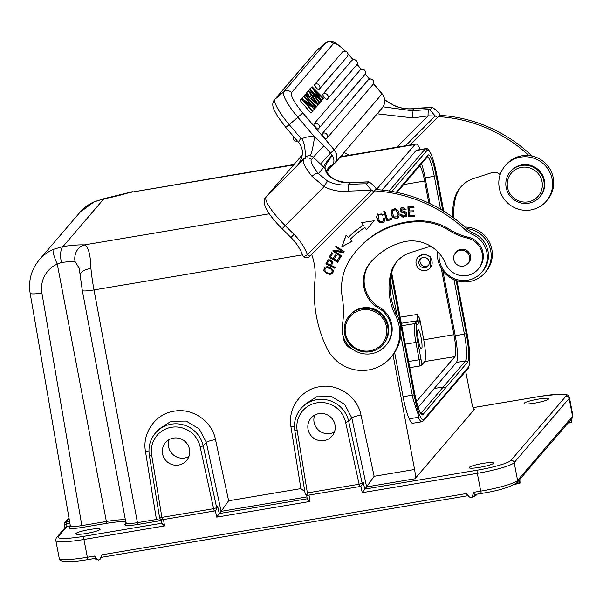 <?xml version="1.0" encoding="UTF-8"?>
<svg xmlns="http://www.w3.org/2000/svg" width="603" height="603" viewBox="0 0 603 603"><rect width="100%" height="100%" fill="white"/><g stroke="black" fill="none" stroke-linecap="round" stroke-linejoin="round"><path stroke-width="0.9" d="M88.226 559.531A2.766 0.445 -99.5 0 1 88.174 559.569L95.47 558.34L94.581 556.056L97.354 559.644L98.975 560.051L100.173 559.169L101.937 554.82L466.172 493.571L469.451 497.076L471.403 497.4C471.079 497.671 476.792 495.365 476.046 495.191L476.815 494.287A1.108 1.085 -139.4 0 0 476.89 494.196L476.815 494.287M97.354 559.644A14.962 1.982 169.2 0 1 95.696 559.177L98.726 560.089M94.581 556.056L87.337 557.278A33.225 4.394 169.2 0 1 59.215 558.227C59.689 560.36 61.74 561.506 65.38 561.649C70.657 561.906 78.254 561.212 88.174 559.569A2.766 0.445 -99.5 0 1 87.337 557.278L83.945 539.481L164.521 525.929L163.503 519.552M215.316 510.688L216.763 517.148L219.251 513.568L307.221 498.779M306.603 494.995L307.236 498.869L310.017 501.462L309.007 495.078M360.82 486.214L362.26 492.681L364.747 489.101L477.192 470.197A2.766 0.445 80.5 0 0 477.327 473.332L362.26 492.681M471.162 497.46L472.285 496.593L473.566 492.327L474.553 494.566M86.252 533.489A12.459 1.651 -10.8 0 0 100.188 529.178A12.459 1.651 -10.8 0 0 89.643 529.532A12.459 1.651 -10.8 0 0 75.707 533.843A12.459 1.651 -10.8 0 0 86.252 533.489M148.956 450.946L145.459 451.33L156.426 519.477L161.28 520.532L137.786 524.482C128.748 525.876 124.422 525.899 124.806 524.557L125.929 523.238A23.261 3.075 169.2 0 0 126.004 523.148M125.401 519.884A24.919 3.294 -10.8 0 0 106.377 521.474L106.46 523.359L82.159 527.444C73.121 528.839 68.795 528.861 69.179 527.519L70.385 526.11M70.34 525.816L66.963 526.381L58.31 536.497A2.766 2.706 -139.4 0 0 56.72 537.394C56.35 537.311 56.049 538.321 55.823 540.431L59.215 558.227M164.521 525.929L161.732 523.336M540.567 396.322A2.766 0.445 80.5 0 0 540.499 396.307L559.026 394.196C569.556 394.211 567.709 395.259 569.458 397.648A33.225 4.394 -10.8 0 1 569.149 398.432L514.178 462.614A2.766 2.706 -139.4 0 0 510.975 460.375L565.946 396.194A2.766 2.706 40.6 0 1 569.149 398.432L572.548 416.228A33.225 4.394 -10.8 0 0 572.85 415.437L571.953 418.482A2.766 2.706 -139.4 0 0 572.548 416.228L571.41 417.555L571.795 422.703M519.869 479.295L570.121 420.615L570.4 418.738L571.493 422.266A12.723 1.681 169.2 0 0 568.546 422.462M473.566 492.327L480.727 491.121L477.327 473.332A33.225 4.394 169.2 0 0 514.178 462.614L517.578 480.41A2.766 2.706 40.6 0 1 516.982 482.664L518.203 481.239L518.731 479.061L520.057 483.116L519.741 477.877L570.4 418.738M516.04 483.538A14.962 1.982 -10.8 0 0 519.756 482.664L520.057 483.116M483.026 463.383A12.459 1.651 -10.8 0 0 469.096 467.694A12.459 1.651 -10.8 0 0 479.641 467.34A12.459 1.651 -10.8 0 0 493.571 463.021A12.459 1.651 -10.8 0 0 483.026 463.383M414.962 478.759L366.647 486.885L374.139 476.295L414.578 469.496A8.306 1.342 80.5 0 1 414.962 478.759L474.418 409.347A8.306 1.342 80.5 0 1 474.252 409.445A8.306 1.342 80.5 0 1 471.772 402.714L465.674 371.267M366.647 486.885L364.747 489.101L363.21 482.053L361.604 485.581A2.766 2.706 40.6 0 1 360.014 486.478A2.766 0.445 -99.5 0 1 359.961 486.515A2.766 0.445 -99.5 0 1 359.124 484.224L362.177 483.259A2.766 2.706 40.6 0 1 361.604 485.581A2.766 2.766 0 0 1 359.961 486.515L308.223 495.214A2.766 0.445 80.5 0 0 308.284 495.176M537.997 399.194A12.459 1.651 -10.8 0 0 524.067 403.513A12.459 1.651 -10.8 0 0 534.612 403.151A12.459 1.651 -10.8 0 0 548.542 398.839A12.459 1.651 -10.8 0 0 537.997 399.194M414.578 469.496L393.035 354.768M340.122 157.119L414.939 144.539L376.347 189.598M414.939 144.539A41.532 6.723 -99.5 0 1 415.769 144.019A41.532 6.723 -99.5 0 1 420.276 149.544M409.218 418.836L419.093 417.17L409.218 418.836A31.838 5.156 80.5 0 1 403.068 396.729L394.641 352.544M409.256 419.047A31.838 5.156 80.5 0 0 412.716 423.283L421.881 421.746L423.479 420.796A1.658 1.621 -139.7 0 0 423.826 419.454A30.18 4.884 -99.5 0 1 414.11 394.867L391.257 275.051M416.635 150.155A31.838 5.156 80.5 0 0 416.002 150.554L425.16 149.009A31.838 5.156 -99.5 0 1 425.793 148.617L416.635 150.155M382.144 190.081L416.002 150.554M306.919 496.925L221.15 511.352L219.251 513.568L217.713 506.52L216.1 510.048A2.766 2.706 40.6 0 1 214.517 510.945A2.766 0.445 -99.5 0 1 214.457 510.982A2.766 0.445 -99.5 0 1 213.62 508.691L216.681 507.726A2.766 2.706 40.6 0 1 216.1 510.048A2.766 2.766 0 0 1 214.464 510.982M156.426 519.477L137.71 522.628C129.645 523.871 125.778 523.879 126.117 522.665M90.932 268.41C90.488 254.195 88.279 246.356 84.307 244.908A38.765 5.125 -10.8 0 0 63.021 246.506L53.32 249.356A13.846 2.623 66 0 0 57.27 264.054L61.355 262.554A24.919 3.294 -10.8 0 1 75.036 261.521L79.317 268.35L80.109 274.93A13.846 5.555 174.6 0 1 90.932 268.41A41.532 6.723 80.5 0 0 94.008 289.93A13.846 1.598 169.4 0 1 82.332 290.518L80.109 274.93M82.159 527.444L41.909 293.103A27.685 27.075 40.6 0 1 57.27 264.054L106.377 521.474L82.076 525.56C74.018 526.818 70.159 526.856 70.491 525.658M69.873 523.118L64.28 524.67L64.89 527.851M56.72 537.394L65.463 527.18L66.963 526.381L66.368 521.806L64.815 522.658L64.295 524.557M294.008 164.498L129.11 192.606L293.631 164.936M418.422 268.237A8.171 7.99 40.6 0 1 417.864 257.27A8.171 7.99 40.6 0 1 429.705 256.931A8.171 7.99 40.6 0 1 430.271 267.898A8.171 7.99 40.6 0 1 418.422 268.237M430.64 267.461L430.15 256.403L424.06 254.006L418.196 256.878M532.472 156.169A27.685 27.075 40.6 0 1 530.316 154.466A143.974 140.793 -139.4 0 0 439.21 115.294L437.627 117.495L410.244 144.946M454.036 218.188A62.184 60.813 40.6 0 1 455.469 198.093A30.459 29.781 40.6 0 1 461.122 186.629M500.136 174.674A8.306 8.125 -139.4 0 0 491.792 172.684L473.845 178.45A30.459 29.781 -139.4 0 0 462.041 185.656A30.459 29.781 -139.4 0 0 460.541 187.277A30.459 29.781 -139.4 0 0 454.338 199.412A62.184 60.813 -139.4 0 0 452.732 217.231M546.303 201.198L547.434 199.879A27.135 26.532 -139.4 0 0 551.617 172.42A27.135 26.532 -139.4 0 0 528.959 155.582A27.135 26.532 40.6 0 0 506.678 164.046A27.135 26.532 40.6 0 0 506.219 164.581L505.088 165.9A27.135 26.532 40.6 0 1 505.548 165.365A27.135 26.532 40.6 0 1 543.228 163.632A27.135 26.532 40.6 0 1 546.303 201.198A27.135 26.532 40.6 0 1 545.836 201.726A27.135 26.532 40.6 0 1 508.163 203.467A27.135 26.532 40.6 0 1 505.088 165.9M438.08 116.613A143.974 140.793 40.6 0 1 528.959 155.582M539.738 196.947L540.265 196.329A19.379 18.957 -139.4 0 0 543.182 176.551A19.379 18.957 -139.4 0 0 510.824 171.116L510.296 171.734A19.379 18.957 40.6 0 1 542.655 177.169A19.379 18.957 -139.4 0 1 539.738 196.947A19.379 18.957 -139.4 0 1 507.379 191.513A19.379 18.957 40.6 0 1 510.296 171.734M540.914 178.043A17.721 17.329 40.6 0 1 531.733 200.822A17.721 17.329 40.6 0 1 508.661 191.166A17.721 17.329 40.6 0 1 517.849 168.388A17.721 17.329 40.6 0 1 540.914 178.043M439.497 115.309L439.979 114.751L438.366 112.369C434.326 108.593 432.208 107.032 432.019 107.681L430.444 109.527C429.864 109.769 431.477 111.924 435.283 115.98L437.627 117.495M432.019 107.681L413.922 108.593A5.54 0.859 83.4 0 0 413.801 108.668A151.18 147.833 40.6 0 1 432.019 107.681M530.316 154.466L529.336 155.619M383.048 106.829L412.053 110.711L428.688 109.527A5.54 0.769 89.7 0 0 428.085 115.874L435.283 115.98L405.615 145.722M413.922 108.593C406.505 109.399 399.42 108.103 392.659 104.703L384.714 99.977M377.199 113.824L413.002 117.932L412.053 110.711L413.801 108.668A37.1 36.286 -139.4 0 1 392.561 104.779M413.002 117.932L428.085 115.874L396.842 147.2M308.058 257.843L309.791 256.169L307.447 254.662L371.652 190.269L348.587 191.113A42.64 41.697 -139.4 0 1 324.173 186.651L282.106 228.733L290.917 237.461L294.068 234.409L285.257 225.68A33.225 6.927 44.9 0 1 266.172 197.023A5.54 5.412 -139.4 0 0 265.9 197.317C263.715 198.884 263.654 202.374 265.704 207.794L268.41 212.527C268.863 213.492 274.689 221.474 282.106 228.733M309.791 256.169L373.996 191.792L371.652 190.269C367.845 186.214 366.232 184.066 366.812 183.825L368.584 181.91L366.76 181.902A5.54 0.769 89.7 0 0 366.639 181.978L350.351 182.754C335.117 181.895 326.645 177.094 324.942 168.35L323.781 167.302L318.407 173.581L327.346 180.923L324.173 186.651L312.045 176.332A5.54 2.502 -38.9 0 1 318.407 173.581A27.685 5.774 -135.1 0 1 311.404 159.501A5.54 5.412 -139.4 0 0 303.648 159.441A33.225 6.927 44.9 0 0 312.045 176.332M375.895 189.568L376.347 189.048L374.742 186.666C370.694 182.89 368.584 181.322 368.395 181.978A151.18 147.833 40.6 0 0 366.639 181.978M373.996 191.792L374.41 190.865A143.974 140.793 40.6 0 1 465.539 230.044A27.685 27.075 -139.4 0 0 472.616 234.559A24.369 23.826 40.6 0 1 481.684 272.337A24.369 23.826 40.6 0 1 480.485 273.634A24.369 23.826 40.6 0 1 453.742 278.413A24.369 23.826 40.6 0 1 439.052 255.19A8.306 8.125 -139.4 0 0 438.78 252.838M481.684 272.337L482.815 271.018A24.369 23.826 40.6 0 0 473.739 233.24A27.685 27.075 -139.4 0 1 466.669 228.725A143.974 140.793 40.6 0 0 466.443 228.514A143.974 140.793 -139.4 0 0 375.541 189.546L374.41 190.865M431.341 246.582A8.306 8.125 -139.4 0 0 428.145 246.944L410.198 252.702A30.459 29.781 -139.4 0 0 398.395 259.916A30.459 29.781 -139.4 0 0 396.895 261.536A30.459 29.781 -139.4 0 0 390.345 275.322A62.184 60.813 -139.4 0 0 394.664 313.861A38.765 37.906 40.6 0 1 390.819 357.421L391.95 356.102A38.765 37.906 -139.4 0 0 395.817 312.58A62.184 60.813 40.6 0 1 391.468 274.003A30.459 29.781 40.6 0 1 397.475 260.88M454.187 255.054A8.171 7.99 40.6 0 1 465.855 251.368A8.171 7.99 40.6 0 1 467.913 263.511A8.171 7.99 40.6 0 1 454.187 255.054M457.217 250.901A8.171 7.99 -139.4 0 0 456.976 251.172L455.506 252.883M467.913 263.511L469.383 261.8A8.171 7.99 -139.4 0 0 469.609 261.514M478.066 269.277L478.82 268.403A19.379 18.957 -139.4 0 0 467.936 237.13L467.182 238.012A19.379 18.957 40.6 0 1 478.066 269.277A19.379 18.957 40.6 0 1 477.011 270.408A19.379 18.957 40.6 0 1 445.594 263.586A35.992 35.2 -139.4 0 0 402.291 242.187A67.34 65.848 -139.4 0 0 374.154 258.499A67.34 65.848 -139.4 0 0 370.498 262.426A67.34 65.848 -139.4 0 0 370.325 262.622A30.459 29.781 -139.4 0 0 378.797 308.254A24.919 24.369 40.6 0 1 385.671 345.662A24.919 24.369 40.6 0 1 384.315 347.117A24.919 24.369 40.6 0 1 355.536 351.119A24.919 24.369 40.6 0 1 342.383 324.904A83.063 81.232 -139.4 0 0 342.308 297.671A55.378 54.149 40.6 0 1 350.117 259.23A85.611 83.719 40.6 0 1 356.622 250.539A85.611 83.719 40.6 0 1 361.265 245.549A85.611 83.719 40.6 0 1 418.128 221.716A55.378 54.149 40.6 0 1 449.273 230.534A55.378 54.149 -139.4 0 0 467.182 238.012M356.622 250.539L357.375 249.657A85.611 83.719 -139.4 0 1 418.874 220.834A55.378 54.149 -139.4 0 1 450.026 229.66A55.378 54.149 -139.4 0 0 467.936 237.13M343.273 336.572A13.846 13.537 -139.4 0 0 352.438 349.19M385.671 345.662L386.425 344.78A24.919 24.369 -139.4 0 0 379.551 307.372L378.797 308.254M370.905 261.958A30.459 29.781 -139.4 0 0 379.551 307.372M390.819 357.421A38.765 37.906 40.6 0 1 388.912 359.486A38.765 37.906 40.6 0 1 326.773 348.029A127.361 124.55 40.6 0 1 314.924 280.787A60.911 59.569 -139.4 0 0 311.63 254.323M414.615 215.301L409.49 215.482L409.301 212.128L413.922 211.97L413.854 210.816L409.233 210.975L409.06 207.96L413.997 207.794L413.929 206.633L407.892 206.844L408.45 216.681L414.683 216.462L414.615 215.301M391.445 218.316L387.518 219.492L384.842 211.178L383.787 211.495L386.825 220.924L391.799 219.432L391.445 218.316M334.801 268.245L335.223 267.348L331.582 265.576L332.788 262.313L330.708 259.916L328.266 259.803L326.185 263.164A129.23 126.374 40.6 0 1 325.854 263.88L334.801 268.245M328.266 259.803L327.776 260.179M366.368 229.743L374.146 220.736L361.634 222.62L363.36 225.213A96.081 93.955 -139.4 0 0 348.323 237.371L346.107 235.178L341.728 246.944L352.19 241.2L350.29 239.316A93.307 91.249 40.6 0 1 364.89 227.519L366.368 229.743L364.89 227.519M383.727 220.148L383.5 220.412C382.377 222.19 380.908 222.16 379.083 220.336L378.3 214.849L380.96 214.155L382.174 215.241L383.063 214.562L377.47 214.103L376.626 216.831C377.32 221.399 379.506 223.253 383.184 222.394L384.088 221.663L384.842 219.5L384.737 218.263L383.591 218.354L383.161 220.962L383.817 218.09M333.316 250.132L332.75 250.969L340.951 256.629L341.486 255.845L335.034 251.398L343.695 252.612L344.268 251.775L336.059 246.122L335.524 246.898L341.969 251.338L333.316 250.132M340.439 257.458L339.421 256.863L337.145 260.843L334.22 259.139L336.263 255.551L335.26 254.963L333.21 258.551L330.572 257.014L332.758 253.185L331.74 252.597L329.065 257.277L337.672 262.29L340.439 257.458M400.294 214.389L400.995 216.093L403.121 217.299L406.354 216.221L406.754 213.258L405.337 211.826L401.221 210.492L401.387 208.94L404.801 209.271L405.05 209.98L406.09 209.761L403.339 207.183L400.588 208.163L400.008 209.942L401.402 212.188L404.734 212.957L405.563 215.429L403.52 216.138L401.312 214.155L400.294 214.389M398.357 217.291L399.088 215.663L399.058 213.032L397.927 210.311L394.927 208.555L391.98 209.761L391.098 213.869L392.274 216.861A5.028 4.914 -139.4 0 0 392.463 217.11L396.111 218.618A3.708 3.626 -139.4 0 0 398.003 217.683L398.244 217.427A3.708 3.626 40.6 0 1 396.337 218.354L392.689 216.846A5.028 4.914 40.6 0 1 392.5 216.598L391.324 213.605L392.093 209.633M329.856 274.463L332.803 273.31L333.376 270.498L329.916 267.272L327.165 266.662L324.942 267.219L324.271 267.807L323.781 270.935L326.683 273.656L330.082 274.199L326.909 273.393L324.007 270.672L324.391 267.679M469.096 262.313A8.306 8.125 40.6 0 1 468.418 262.923M456.011 252.295A8.306 8.125 40.6 0 1 456.509 251.534M414.668 216.206L408.45 216.681M408.676 216.417L408.133 206.837M413.982 207.538L409.06 207.96M413.907 211.713L409.301 212.128M391.746 219.251L386.825 220.924M387.051 220.66L384.073 211.412M334.944 267.943L325.854 263.88M326.08 263.617A129.23 126.374 -139.4 0 0 326.411 262.9L327.859 260.089M330.527 265.064L331.673 262.81L331.017 260.835L328.846 260.722L328.545 261.189L328.846 260.722L331.251 261.461L331.446 263.074L330.527 265.064L327.331 263.503A80.704 78.918 -139.4 0 0 327.527 263.081L328.318 261.453M374.146 220.736L366.594 229.479M365.116 227.256A93.307 91.249 -139.4 0 0 350.516 239.052L350.29 239.316M352.099 241.11L341.728 246.944M341.954 246.68L346.197 235.268M362.004 222.56L363.36 225.213M384.194 221.527L383.41 222.13C379.732 222.989 377.546 221.135 376.852 216.567L377.584 213.975M383.018 214.51L382.174 215.241M382.4 214.977L381.186 213.892L378.3 214.849M332.75 250.969L333.361 250.139M335.524 246.898L341.969 251.338M335.75 246.635L336.09 246.137M343.876 252.34L335.034 251.398M341.147 256.343L332.977 250.705M337.846 261.996L329.065 257.277M329.291 257.014L331.801 252.627M335.313 254.994L333.21 258.551M339.474 256.901L337.145 260.843M406.58 215.957L403.347 217.035L401.221 215.829L400.52 214.125M405.563 215.429L404.96 212.693L401.628 211.924L400.234 209.678L400.709 208.035M406.053 209.55L405.05 209.98M405.276 209.716L405.02 209.007L401.387 208.94M397.46 216.583L398.312 214.155L395.983 209.618L393.352 209.972L392.689 210.794M398.003 215.799L397.234 216.846L393.842 216.952L392.184 211.857L392.463 211.058L393.126 210.236L395.756 209.882L398.086 214.419L397.234 216.846M392.463 211.058L393.352 209.972M332.916 273.174L330.082 274.199M332.351 272.066L330.761 273.34L327.437 272.88L325.055 271.131L325.009 268.689L326.524 267.74L330.052 268.448L331.944 269.94L332.125 272.33L332.17 269.677L330.278 268.184L326.751 267.476L325.236 268.425M325.009 268.689L325.379 268.237M304.824 491.641L300.897 488.611L290.955 426.864C287.533 408.419 301.003 389.455 319.469 386.757C337.672 383.146 357.466 396.533 360.986 415.083A8.306 0.92 -12.1 0 0 351.79 417.834L366.632 486.907M145.459 451.33C142.037 432.886 155.506 413.922 173.973 411.223C192.169 407.613 211.962 421 215.49 439.549A8.306 0.92 -12.1 0 0 206.294 442.3L221.128 511.374M345.655 422.394L359.124 484.224L307.387 492.922L297.166 430.55A24.919 24.369 40.6 0 1 316.899 402.842A24.919 24.369 40.6 0 1 345.655 422.394L348.707 421.429A27.685 27.075 -139.4 0 0 328.462 400.271A27.685 27.075 -139.4 0 0 300.874 408.653L304.025 404.982L316.552 396.812L331.62 396.616L344.667 404.387L351.79 417.834L348.707 421.429L362.177 483.259L363.21 482.053M335.004 424.844A13.846 13.537 -139.4 0 0 311.02 418.098A13.846 13.537 -139.4 0 0 318.083 440.258A13.846 13.537 -139.4 0 0 335.004 424.844M334.424 432.05A13.846 13.537 40.6 0 1 314.66 415.128M221.15 511.352L228.635 500.761L300.897 488.611M189.5 449.31A13.846 13.537 -139.4 0 0 165.516 442.572A13.846 13.537 -139.4 0 0 172.579 464.725A13.846 13.537 -139.4 0 0 189.5 449.31M200.151 446.861L213.62 508.691L161.89 517.389L151.67 455.016A24.919 24.369 40.6 0 1 171.403 427.308A24.919 24.369 40.6 0 1 200.151 446.861L203.211 445.896A27.685 27.075 -139.4 0 0 182.958 424.738A27.685 27.075 -139.4 0 0 155.378 433.12L158.529 429.449L171.056 421.278L186.116 421.082L199.171 428.854L206.294 442.3L203.211 445.896L216.681 507.726L217.713 506.52M188.927 456.516A13.846 13.537 40.6 0 1 169.164 439.595M94.174 201.734L103.852 198.832L93.985 201.884A41.532 40.612 -139.4 0 0 79.943 212.354L94.174 201.734A13.846 2.623 66 0 0 93.985 201.884M421.489 163.767A23.532 3.806 -99.5 0 1 425.115 177.817L430.052 203.686M453.999 279.679L464.416 334.258A23.532 3.806 -99.5 0 1 465.584 360.903A1.658 1.628 40.6 0 1 467.506 362.252A25.198 4.078 80.5 0 0 466.255 333.723L455.25 335.796L442.858 270.845M455.25 335.796A23.532 3.806 -99.5 0 1 456.426 362.448L418.12 407.364M416.454 401.538L454.903 356.644A19.379 3.136 80.5 0 0 453.938 334.695L441.321 268.546M403.671 184.571L424.625 181.028L428.839 203.105M424.625 181.028A19.379 3.136 80.5 0 0 419.831 165.697M419.093 417.17C414.419 403.573 412.158 396.307 412.316 395.395L400.761 335.08M401.312 323.306L417.517 320.713C417.902 319.801 417.804 317.713 417.238 314.442L419.703 318.64L423.736 339.798A19.221 3.113 -99.5 0 1 424.693 361.559L421.701 365.056L419.469 366.044L409.769 367.634M405.299 344.207L415.889 342.414L419.198 359.772L421.022 359.237L421.701 365.056M419.703 318.64L419.432 322.062L416.967 324.934A14.969 2.42 -99.5 0 0 417.713 341.878L421.022 359.237M421.143 337.876A9.693 1.568 80.5 0 0 418.218 329.864A9.693 1.568 80.5 0 0 418.505 340.959A9.693 1.568 80.5 0 0 421.429 348.971A9.693 1.568 80.5 0 0 421.143 337.876M467.611 263.843A8.306 8.125 -139.4 0 0 467.958 251.421A8.306 8.125 -139.4 0 0 455.227 253.23M349.318 315.746L349.921 315.045A22.153 21.663 40.6 0 1 382.038 314.11A22.153 21.663 40.6 0 1 383.568 343.861L382.965 344.562A22.153 21.663 40.6 0 1 350.84 345.496A22.153 21.663 40.6 0 1 349.318 315.746A22.153 21.663 40.6 0 1 381.435 314.819A22.153 21.663 40.6 0 1 382.965 344.562M380.523 315.761A21.045 20.577 -139.4 0 0 351.044 315.527A21.045 20.577 -139.4 0 0 351.459 344.908A21.045 20.577 -139.4 0 0 380.938 345.142A21.045 20.577 -139.4 0 0 380.523 315.761M466.443 228.514A27.135 26.532 40.6 0 1 489.101 245.353A27.135 26.532 40.6 0 1 484.918 272.82A27.135 26.532 40.6 0 1 484.45 273.347A27.135 26.532 40.6 0 1 453.396 279.408A27.135 26.532 40.6 0 1 437.59 251.587M466.669 228.725L465.539 230.044M366.812 183.825A151.18 147.833 40.6 0 0 348.594 184.804L350.584 182.686C345.172 182.98 340.718 182.355 337.228 180.794C331.1 177.697 327.565 174.388 326.63 170.883L326.532 171.365C327.233 171.817 326.705 170.815 324.942 168.35C325.145 165.802 327.595 161.529 332.291 155.544L332.049 155.175C327.052 160.873 324.293 164.913 323.781 167.302L313.387 157.187L323.924 145.753L314.547 136.881A22.153 21.663 -139.4 0 0 311.442 136.632A22.153 21.663 -139.4 0 0 302.231 138.577L304.53 145.655L305.857 156.901L299.329 162.727M326.63 170.89L326.532 171.365C327.535 168.358 329.675 166.081 332.939 164.536C334.416 161.792 334.205 158.793 332.291 155.544M332.049 155.175L330.482 153.117L320.449 164.122M302.344 154.783L266.172 197.023L305.178 157.564M294.068 234.409A58.144 56.863 -139.4 0 1 307.447 254.662L303.52 256.788M308.027 257.888L303.46 256.901C300.709 249.529 296.533 243.047 290.917 237.461M326.675 171.29L332.939 164.536A5.54 1.153 44.9 0 0 333.7 164.574L327.097 171.192M331.477 166.345L326.638 171.651M302.231 138.577L300.716 138.177L289.214 124.648L302.842 112.98L334.152 149.8L330.482 153.117L323.924 145.753M300.716 138.177L298.568 142.255M309.543 96.442L306.791 92.41L308.909 90.48L318.407 104.59L316.281 106.527L313.341 103.829M304.274 95.508L306.347 93.473L309.987 96.857L311.352 95.266L308.45 91.015L308.909 90.48M310.01 88.649L312.113 86.742L310.01 88.649L310.929 89.93M308.125 91.128L310.093 89.093L309.678 89.583L319.537 103.271L319.974 102.766L311.397 91.098L321.369 101.138L321.889 100.528L313.402 88.754L323.291 98.892L323.728 98.379L312.113 86.742M303.467 96.57L305.435 94.528L305.005 95.033L315.761 107.681L314.879 108.419M314.525 84.631A3.324 0.686 50 0 0 316.191 87.646A3.324 0.686 50 0 0 318.814 89.711A3.324 0.686 50 0 0 318.829 89.696A3.324 3.249 -139.4 0 0 319.198 89.327L319.198 89.327A3.324 3.249 -139.4 0 0 314.525 84.631L342.557 51.903A3.324 0.686 50 0 1 342.572 51.888A3.324 3.324 0 0 1 347.072 52.092A3.324 3.324 0 0 1 347.23 56.592L347.23 56.592A3.324 3.249 -139.4 0 0 342.557 51.903M322.771 94.332A3.324 0.686 50 0 0 324.437 97.347A3.324 0.686 50 0 0 327.06 99.405A3.324 0.686 50 0 0 327.075 99.389A3.324 3.249 -139.4 0 0 327.218 94.558A3.324 3.249 -139.4 0 0 322.771 94.332L351.813 60.428A3.324 0.686 50 0 0 351.813 60.428A3.324 3.249 -139.4 0 1 356.486 65.116L327.444 99.02M313.884 124.03A3.324 0.686 50 0 0 315.55 127.045A3.324 0.686 50 0 0 318.173 129.11A3.324 0.686 50 0 0 318.188 129.087A3.324 3.249 -139.4 0 0 318.557 128.725A3.324 3.249 -139.4 0 0 318.557 128.718A3.324 3.249 -139.4 0 0 313.884 124.03L360.119 70.046A3.324 0.686 50 0 1 360.134 70.031A3.324 0.686 50 0 0 360.134 70.031A3.324 3.324 0 0 1 364.627 70.227A3.324 3.324 0 0 1 364.807 74.719A3.324 3.249 -139.4 0 0 360.119 70.046M322.13 133.73A3.324 0.686 50 0 0 323.796 136.738A3.324 0.686 50 0 0 326.419 138.803A3.324 0.686 50 0 0 326.434 138.788A3.324 3.249 -139.4 0 0 326.803 138.419L326.803 138.419A3.324 3.249 -139.4 0 0 322.13 133.73L368.365 79.747A3.324 0.686 50 0 1 368.38 79.724A3.324 3.324 0 0 1 372.88 79.935A3.324 3.324 0 0 1 373.038 84.435L373.038 84.435A3.324 3.249 -139.4 0 0 368.365 79.747M303.814 99.721L302.171 97.792L304.251 95.915L303.837 96.405L312.286 106.339L302.126 98.402L300.015 100.309L301.681 98.915L312.437 111.57L310.771 112.957L300.015 100.309M304.251 95.915L315.007 108.57L312.904 110.477L311.208 109.158M306.791 92.41L308.45 91.015M311.352 95.266L309.731 96.623M304.191 95.432L306.347 93.473M317.947 105.133L305.857 94.045M315.181 100.905L317.057 103.52L311.276 98.063L312.384 96.774L315.181 100.905L314.721 101.289M310.093 89.093L320.336 99.291L311.668 87.254M321.369 101.138L319.763 102.48M319.537 103.271L318.248 104.357M308.012 90.97L309.678 89.583M323.291 98.892L321.678 100.241M303.347 96.427L305.005 95.033M315.761 107.681L316.191 107.176L305.435 94.528M318.557 128.718L364.792 74.734A3.324 3.249 -139.4 0 0 364.807 74.719M302.171 97.792L303.837 96.405M314.562 109.083L304.402 101.153L312.851 111.08L312.437 111.57M301.681 98.915L302.126 98.402M305.533 157.24A5.54 5.412 40.6 0 1 310.168 155.732L313.387 157.187L311.404 159.501M484.918 272.82L486.048 271.501A27.135 26.532 -139.4 0 0 489.666 242.79A27.135 26.532 -139.4 0 0 464.853 227.06M391.468 274.003L390.345 275.322M395.809 312.573L394.671 313.869M427.7 258.943A5.261 5.148 -139.4 0 0 420.072 259.162A5.261 5.148 -139.4 0 0 420.434 266.224A5.261 5.148 -139.4 0 0 428.062 266.006A5.261 5.148 -139.4 0 0 427.7 258.943M428.567 265.297A5.261 5.148 40.6 0 1 420.69 258.551M310.017 501.462L216.763 517.148M106.46 523.359A23.261 3.075 169.2 0 1 125.861 522.326M55.823 540.431A33.225 4.394 169.2 0 0 83.945 539.481A2.766 0.445 -99.5 0 1 83.802 536.346A30.459 4.025 169.2 0 1 58.31 536.497M83.802 536.346L161.717 523.246M481.616 493.375A2.766 0.445 -99.5 0 1 481.563 493.412A2.766 0.445 -99.5 0 1 480.727 491.121A33.225 4.394 169.2 0 0 517.578 480.41L518.731 479.061M472.285 496.593A14.962 1.982 -10.8 0 0 476.28 494.724L476.378 494.287M476.046 495.191A1.108 1.085 40.6 0 0 476.28 494.724L476.702 494.226M473.061 407.643L540.499 396.307A2.766 0.445 80.5 0 0 540.446 396.337L473.069 407.666M510.975 460.375A30.459 4.025 169.2 0 1 477.192 470.197M540.446 396.337A30.459 4.025 169.2 0 1 565.946 396.194M374.139 476.295L360.986 415.083M302.653 254.843L94.008 289.93L137.786 524.482M82.332 290.518L125.982 522.982L125.763 524.022A1.658 1.628 40.6 0 1 124.806 524.557M41.909 293.103A13.846 1.869 170.2 0 1 30.15 293.262L70.363 525.959L70.136 526.977A1.658 1.628 40.6 0 1 69.179 527.519M69.549 521.271L66.368 521.806L69.096 518.625M455.469 198.093L454.338 199.412M428.688 109.527A151.18 147.833 40.6 0 1 430.444 109.527M344.072 152.499A38.765 8.08 -135.1 0 1 349.122 155.227M370.325 262.622L370.672 262.222M228.635 500.761L215.49 439.549M290.955 426.864L294.452 426.479M300.874 408.653A27.685 27.075 -139.4 0 0 294.837 430.489A2.766 0.377 170.7 0 0 294.814 430.557C293.623 422.319 295.643 415.015 300.874 408.653M297.166 430.55A2.766 0.377 170.7 0 1 294.814 430.557L305.035 492.93A2.766 0.377 -9.3 0 0 307.387 492.922A2.766 0.445 80.5 0 0 308.223 495.214A2.766 2.766 0 0 1 305.035 492.93A2.766 0.377 -9.3 0 1 305.058 492.862M159.561 517.329A2.766 0.377 -9.3 0 0 159.531 517.397A2.766 0.377 -9.3 0 0 161.89 517.389A2.766 0.445 80.5 0 0 162.727 519.68A2.766 0.445 80.5 0 0 162.78 519.643M151.67 455.016A2.766 0.377 170.7 0 1 149.31 455.024A2.766 0.377 170.7 0 1 149.34 454.956A27.685 27.075 -139.4 0 1 155.378 433.12C150.147 439.481 148.119 446.785 149.31 455.024L159.531 517.397A2.766 2.766 0 0 0 162.727 519.68L214.457 510.982M75.036 261.521A13.846 12.113 93.1 0 1 84.307 244.908L269.277 213.809M103.806 198.719L127.429 192.907A13.846 9.384 72.1 0 1 129.11 192.606A38.765 5.125 -10.8 0 1 103.852 198.832L63.021 246.506A13.846 4.605 81.9 0 0 61.355 262.554M53.32 249.356A41.532 40.612 -139.4 0 0 39.278 259.833C31.273 269.579 28.228 280.727 30.15 293.262M391.686 272.948L414.789 394.076A25.198 4.078 80.5 0 0 422.899 414.6A1.658 1.621 40.3 0 0 420.977 413.259L443.258 386.975L434.092 388.513M422.899 414.6L445.18 388.324L443.258 386.975L465.584 360.903L456.426 362.448M466.918 332.856L466.933 332.931A30.18 4.884 -99.5 0 1 468.433 367.106A1.658 1.628 40.6 0 1 468.079 368.456L445.753 394.52L446.107 393.171L468.433 367.106M446.107 393.171L423.826 419.454M443.702 211.171L436.798 174.953A30.18 4.884 -99.5 0 0 427.09 150.358L391.905 191.437M466.933 332.931L456.984 280.779L466.948 332.886C470.325 351.285 470.702 363.142 468.079 368.456M440.574 209.279L434.281 176.28L436.12 175.744L442.768 210.59M456.102 280.493L466.255 333.723M436.12 175.744A25.198 4.078 80.5 0 0 428.017 155.212L396.269 192.274M467.506 362.252L445.18 388.324M427.09 150.358A1.658 1.628 -139.4 0 0 425.16 149.009L389.206 191M403.068 396.729L412.226 395.184M396.834 314.487L390.412 280.832M412.316 395.395L414.11 394.867M418.422 417.51A31.838 5.156 80.5 0 0 421.881 421.746M427.444 156.818A23.532 3.806 80.5 0 1 434.281 176.28L425.115 177.817M396.955 192.41L427.655 156.561A1.658 1.628 -139.4 0 0 428.017 155.212M454.903 356.644L424.693 361.559M423.736 339.798L453.938 334.695M408.6 361.514L419.198 359.772C419.763 363.044 419.846 365.132 419.469 366.044M401.771 325.703L415.06 323.585A16.628 2.691 -99.5 0 0 415.889 342.414L417.713 341.878M419.432 322.062A1.658 1.628 40.6 0 0 417.517 320.713L415.06 323.585A1.658 1.628 40.6 0 1 416.967 324.934M417.238 314.442L400.143 317.178M418.874 220.834L418.128 221.716M450.026 229.66L449.273 230.534M473.739 233.24L472.616 234.559M327.346 180.923A37.1 36.286 40.6 0 0 348.594 184.804A5.54 0.859 83.4 0 0 348.587 191.113M353.154 59.727L350.795 56.953L353.026 59.765M356.961 64.385L361.235 69.42M365.222 74.101L369.481 79.114M373.468 83.802L382.038 93.887A11.073 10.831 40.6 0 1 382.144 108.05L334.258 163.971A11.073 10.831 40.6 0 1 333.708 164.559A5.54 1.153 44.9 0 1 333.7 164.574L334.258 163.971A11.073 10.831 40.6 0 0 334.152 149.8L382.106 93.774C385.603 98.545 385.619 103.301 382.144 108.05M332.592 164.973L326.66 171.026M298.477 142.323L285.747 127.361L289.214 124.648A27.685 5.713 -130 0 1 275.051 99.171L283.772 91.867A27.685 5.713 -130 0 0 297.935 117.344L314.547 136.881A16.613 1.869 98.6 0 1 310.168 155.732M298.477 142.331C303.648 148.775 303.731 155.83 298.734 163.496A16.613 16.243 40.6 0 1 298.726 163.503A16.613 16.243 40.6 0 1 297.912 164.385M316.296 50.901A5.54 5.412 -139.4 0 1 316.922 50.29L275.051 99.171A5.54 5.412 -139.4 0 0 274.433 99.789L316.296 50.901L325.778 42.843A27.685 5.713 -130 0 0 325.643 42.979A5.54 5.412 40.6 0 1 333.376 43.718A22.153 4.568 -130 0 1 345.3 51.165M302.842 112.98A22.153 4.568 -130 0 1 291.513 92.598A5.54 5.412 40.6 0 0 283.772 91.867L325.643 42.979L316.922 50.29A27.685 5.713 -130 0 1 317.057 50.147M347.999 53.976A22.153 4.568 -130 0 1 350.735 57.059M333.376 43.718L291.513 92.598M568.064 423.02A13.741 1.817 169.2 0 1 571.704 422.711M514.819 484.337A13.944 1.847 -10.8 0 0 519.99 483.139M468.192 495.658L100.829 557.436M571.953 418.482L571.569 418.934M516.982 482.664C510.372 487.141 498.56 490.729 481.563 493.412L474.35 494.626M64.86 522.613L64.28 524.663M68.953 517.826L64.815 522.658M415.769 144.019L340.499 156.674M418.301 256.757L417.864 257.27M430.715 267.378L430.271 267.898M392.659 104.703L384.699 99.789M343.371 156.192L341.735 155.235M39.278 259.833L79.943 212.354M127.429 192.907L132.366 191.679M443.733 211.186L436.813 174.908C435.049 165.817 433.097 158.77 430.949 153.773C428.688 149.732 427.587 148.142 427.633 148.994L425.793 148.617M445.76 394.52L423.479 420.796M420.502 413.552L421.045 413.628C419.492 412.444 417.412 405.917 414.804 394.038L391.694 272.895M302.344 154.76L265.9 197.317M357.014 64.265L361.363 69.383M365.282 73.988L369.609 79.076M373.528 83.681L382.106 93.774M350.584 182.671L366.76 181.902M326.864 171.425L333.7 164.574M285.747 127.361L277.621 116.439L273.852 109.309C272.255 105.472 272.45 102.299 274.433 99.789M350.795 56.953L347.961 53.75M345.549 51.217L339.941 46.062L336.12 43.303L332.69 41.697L329.547 41.321L325.778 42.843M318.814 89.711A3.324 3.324 0 0 0 319.198 89.327L347.23 56.592M327.06 99.405A3.324 3.324 0 0 0 327.452 99.013M356.486 65.116A3.324 3.324 0 0 0 356.32 60.617A3.324 3.324 0 0 0 351.828 60.406M318.173 129.11A3.324 3.324 0 0 0 318.557 128.725M326.419 138.803A3.324 3.324 0 0 0 326.803 138.419L373.038 84.435M293.495 136.466A3.324 3.324 0 0 0 297.415 141.072M161.74 523.336L161.099 519.462M569.458 397.648L572.85 415.437M568.056 423.035L571.757 422.726M514.796 484.352L520.027 483.139M95.696 559.177L95.161 558.393"/></g></svg>

